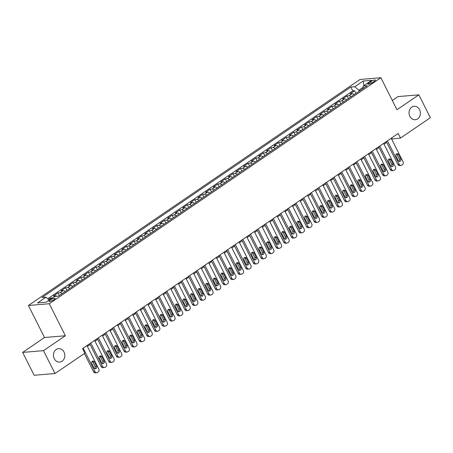 <?xml version="1.0" encoding="UTF-8"?>
<svg xmlns="http://www.w3.org/2000/svg" width="453" height="453" viewBox="0 0 453 453"><rect width="100%" height="100%" fill="white"/><g stroke="black" fill="none" stroke-linecap="round" stroke-linejoin="round"><path stroke-width="0.68" d="M64.009 352.038A6.738 5.679 -94.8 0 1 59.7 362.066A6.738 5.679 -94.8 0 1 54.269 358.668A6.738 5.679 -94.8 0 1 58.579 348.64A6.738 5.679 -94.8 0 1 64.009 352.038M419.58 109.694A6.738 5.679 -94.8 0 1 415.271 119.728A6.738 5.679 -94.8 0 1 409.846 116.33A6.738 5.679 -94.8 0 1 414.15 106.302A6.738 5.679 -94.8 0 1 419.58 109.694M53.941 299.71A3.369 0.781 -26.7 0 0 55.147 298.346A3.369 0.781 -26.7 0 0 50.334 300.011A3.369 0.781 -26.7 0 0 49.128 301.375A3.369 0.781 -26.7 0 0 53.941 299.71M22.65 352.406L43.499 350.656L65.368 335.752L44.519 337.502L22.65 352.406L34.151 375.271L55 373.527L84.853 353.181L82.554 348.606L398.198 133.482L400.497 138.057L430.35 117.712L418.849 94.841L398 96.585L392.315 100.458M44.519 337.502L28.414 305.486L360.027 79.473L380.877 77.729L49.264 303.736L28.414 305.486M354.218 94.586A4.207 2.044 -124.3 0 0 352.128 93.686L350.073 93.862L354.637 90.747L355.967 93.392M351.171 96.659A4.207 2.044 -124.3 0 0 349.087 95.759L347.032 95.934L348.363 98.578M347.032 95.934L342.468 99.043L344.523 98.873A4.207 2.044 -124.3 0 1 346.613 99.768M339.003 104.954A4.207 2.044 -124.3 0 0 336.919 104.054L334.863 104.224L339.427 101.115L340.758 103.76M331.398 110.136A4.207 2.044 -124.3 0 0 329.314 109.235L327.259 109.411L331.822 106.302L333.148 108.941M323.793 115.322A4.207 2.044 -124.3 0 0 321.709 114.422L319.648 114.592L324.212 111.483L325.543 114.128M316.188 120.504A4.207 2.044 -124.3 0 0 314.099 119.603L312.043 119.779L316.607 116.664L317.938 119.309M308.584 125.685A4.207 2.044 -124.3 0 0 306.494 124.79L304.439 124.96L309.003 121.851L310.333 124.496M300.973 130.872A4.207 2.044 -124.3 0 0 298.889 129.971L296.834 130.147L301.398 127.033L302.729 129.677M293.368 136.053A4.207 2.044 -124.3 0 0 291.285 135.158L289.229 135.328L293.793 132.219L295.118 134.864M285.764 141.24A4.207 2.044 -124.3 0 0 283.68 140.339L281.619 140.515L286.183 137.401L287.513 140.045M278.159 146.421A4.207 2.044 -124.3 0 0 276.075 145.526L274.014 145.696L278.578 142.587L279.909 145.232M270.554 151.608A4.207 2.044 -124.3 0 0 268.465 150.707L266.409 150.877L270.973 147.769L272.304 150.413M262.944 156.789A4.207 2.044 -124.3 0 0 260.86 155.894L258.805 156.064L263.369 152.955L264.699 155.594M255.339 161.976A4.207 2.044 -124.3 0 0 253.255 161.075L251.2 161.245L255.764 158.137L257.089 160.781M247.734 167.157A4.207 2.044 -124.3 0 0 245.651 166.257L243.595 166.432L248.153 163.323L249.484 165.962M240.13 172.344A4.207 2.044 -124.3 0 0 238.046 171.444L235.985 171.613L240.549 168.505L241.879 171.149M232.525 177.525A4.207 2.044 -124.3 0 0 230.435 176.625L228.38 176.8L232.944 173.686L234.275 176.33M224.915 182.706A4.207 2.044 -124.3 0 0 222.831 181.812L220.775 181.981L225.339 178.873L226.67 181.517M217.31 187.893A4.207 2.044 -124.3 0 0 215.226 186.993L213.17 187.168L217.734 184.054L219.059 186.698M209.705 193.074A4.207 2.044 -124.3 0 0 207.621 192.18L205.566 192.349L210.124 189.241L211.455 191.885M202.1 198.261A4.207 2.044 -124.3 0 0 200.016 197.361L197.955 197.536L202.519 194.422L203.85 197.066M194.496 203.442A4.207 2.044 -124.3 0 0 192.406 202.548L190.351 202.718L194.915 199.609L196.245 202.253M186.891 208.629A4.207 2.044 -124.3 0 0 184.801 207.729L182.746 207.899L187.31 204.79L188.641 207.434M179.28 213.81A4.207 2.044 -124.3 0 0 177.197 212.91L175.141 213.086L179.705 209.977L181.03 212.616M171.676 218.997A4.207 2.044 -124.3 0 0 169.592 218.097L167.536 218.267L172.1 215.158L173.425 217.802M164.071 224.178A4.207 2.044 -124.3 0 0 161.987 223.278L159.926 223.454L164.49 220.345L165.821 222.984M156.466 229.36A4.207 2.044 -124.3 0 0 154.377 228.465L152.321 228.635L156.885 225.526L158.216 228.17M148.861 234.546A4.207 2.044 -124.3 0 0 146.772 233.646L144.717 233.822L149.28 230.707L150.611 233.352M141.251 239.728A4.207 2.044 -124.3 0 0 139.167 238.833L137.112 239.003L141.676 235.894L143.006 238.538M133.646 244.914A4.207 2.044 -124.3 0 0 131.563 244.014L129.507 244.19L134.071 241.075L135.396 243.72M126.042 250.096A4.207 2.044 -124.3 0 0 123.958 249.201L121.897 249.371L126.461 246.262L127.791 248.907M118.437 255.282A4.207 2.044 -124.3 0 0 116.347 254.382L114.292 254.552L118.856 251.443L120.187 254.088M110.832 260.464A4.207 2.044 -124.3 0 0 108.743 259.569L106.687 259.739L111.251 256.63L112.582 259.269M103.222 265.651A4.207 2.044 -124.3 0 0 101.138 264.75L99.082 264.92L103.646 261.811L104.977 264.456M95.617 270.832A4.207 2.044 -124.3 0 0 93.533 269.931L91.478 270.107L96.042 266.998L97.367 269.637M88.012 276.019A4.207 2.044 -124.3 0 0 85.928 275.118L83.867 275.288L88.431 272.179L89.762 274.824M80.407 281.2A4.207 2.044 -124.3 0 0 78.324 280.299L76.263 280.475L80.827 277.361L82.157 280.005M72.803 286.381A4.207 2.044 -124.3 0 0 70.713 285.486L68.658 285.656L73.222 282.547L74.552 285.192M65.192 291.568A4.207 2.044 -124.3 0 0 63.109 290.667L61.053 290.843L65.617 287.729L66.948 290.373M56.925 296.279A4.207 2.044 -124.3 0 0 55.504 295.854L53.448 296.024L58.012 292.915L59.337 295.56M370.673 81.721L368.997 82.859A3.262 0.753 -26.7 0 0 367.83 84.179A3.262 0.753 -26.7 0 0 372.491 82.565L374.167 81.427A3.262 0.753 -26.7 0 0 375.333 80.107A3.262 0.753 -26.7 0 0 370.673 81.721L371.42 83.21M363.193 87.248L358.855 90.204L354.761 86.733L350.815 87.067L42.021 297.525L45.963 297.196L37.599 302.898L46.166 302.179L54.53 296.477L58.477 296.149L367.27 85.685L363.329 86.019L363.051 88.562M354.761 86.733L363.13 81.03L371.692 80.317L363.329 86.019M354.637 90.747L352.751 90.906L47.797 298.748M52.395 297.932L50.402 298.097L48.533 299.371M58.012 292.915L60.068 292.74A4.207 2.044 55.7 0 1 62.152 293.64M65.617 287.729L67.673 287.559A4.207 2.044 55.7 0 1 69.756 288.459M73.222 282.547L75.277 282.372A4.207 2.044 55.7 0 1 77.367 283.272M80.827 277.361L82.882 277.191A4.207 2.044 55.7 0 1 84.971 278.091M88.431 272.179L90.492 272.01A4.207 2.044 55.7 0 1 92.576 272.904M96.042 266.998L98.097 266.823A4.207 2.044 55.7 0 1 100.181 267.723M103.646 261.811L105.702 261.641A4.207 2.044 55.7 0 1 107.786 262.536M111.251 256.63L113.307 256.455A4.207 2.044 55.7 0 1 115.396 257.355M118.856 251.443L120.911 251.273A4.207 2.044 55.7 0 1 123.001 252.168M126.461 246.262L128.522 246.087A4.207 2.044 55.7 0 1 130.606 246.987M134.071 241.075L136.127 240.905A4.207 2.044 55.7 0 1 138.21 241.806M141.676 235.894L143.731 235.719A4.207 2.044 55.7 0 1 145.815 236.619M149.28 230.707L151.336 230.537A4.207 2.044 55.7 0 1 153.42 231.438M156.885 225.526L158.941 225.356A4.207 2.044 55.7 0 1 161.03 226.251M164.49 220.345L166.551 220.169A4.207 2.044 55.7 0 1 168.635 221.07M172.1 215.158L174.156 214.988A4.207 2.044 55.7 0 1 176.24 215.883M179.705 209.977L181.761 209.801A4.207 2.044 55.7 0 1 183.844 210.702M187.31 204.79L189.365 204.62A4.207 2.044 55.7 0 1 191.449 205.515M194.915 199.609L196.97 199.433A4.207 2.044 55.7 0 1 199.06 200.334M202.519 194.422L204.58 194.252A4.207 2.044 55.7 0 1 206.664 195.152M210.124 189.241L212.185 189.065A4.207 2.044 55.7 0 1 214.269 189.966M217.734 184.054L219.79 183.884A4.207 2.044 55.7 0 1 221.874 184.784M225.339 178.873L227.395 178.697A4.207 2.044 55.7 0 1 229.478 179.598M232.944 173.686L234.999 173.516A4.207 2.044 55.7 0 1 237.089 174.416M240.549 168.505L242.604 168.335A4.207 2.044 55.7 0 1 244.694 169.229M248.153 163.323L250.215 163.148A4.207 2.044 55.7 0 1 252.298 164.048M255.764 158.137L257.819 157.967A4.207 2.044 55.7 0 1 259.903 158.861M263.369 152.955L265.424 152.78A4.207 2.044 55.7 0 1 267.508 153.68M270.973 147.769L273.029 147.599A4.207 2.044 55.7 0 1 275.118 148.493M278.578 142.587L280.634 142.412A4.207 2.044 55.7 0 1 282.723 143.312M286.183 137.401L288.244 137.231A4.207 2.044 55.7 0 1 290.328 138.131M293.793 132.219L295.849 132.044A4.207 2.044 55.7 0 1 297.932 132.944M301.398 127.033L303.453 126.863A4.207 2.044 55.7 0 1 305.537 127.763M309.003 121.851L311.058 121.681A4.207 2.044 55.7 0 1 313.148 122.576M316.607 116.664L318.663 116.495A4.207 2.044 55.7 0 1 320.752 117.395M324.212 111.483L326.273 111.313A4.207 2.044 55.7 0 1 328.357 112.208M331.822 106.302L333.878 106.127A4.207 2.044 55.7 0 1 335.962 107.027M339.427 101.115L341.483 100.945A4.207 2.044 55.7 0 1 343.567 101.84M359.314 91.11L358.855 90.204M43.499 350.656L55 373.527M65.368 335.752L49.264 303.736M380.877 77.729L396.981 109.745L418.849 94.841M391.63 139.043L400.497 138.057M87.395 346.392L90.107 344.546M95.005 341.211L97.712 339.365M102.61 336.03L105.317 334.178M110.215 330.843L112.927 328.997M117.82 325.662L120.532 323.816M125.424 320.475L128.137 318.629M133.035 315.294L135.741 313.448M140.64 310.107L143.346 308.261M148.244 304.926L150.951 303.08M155.849 299.739L158.561 297.893M163.454 294.558L166.166 292.712M171.064 289.371L173.771 287.525M178.669 284.19L181.376 282.344M186.274 279.008L188.98 277.157M193.878 273.822L196.591 271.976M201.483 268.64L204.195 266.794M209.093 263.453L211.8 261.608M216.698 258.272L219.405 256.426M224.303 253.085L227.01 251.239M231.908 247.904L234.62 246.058M239.512 242.717L242.225 240.871M247.117 237.536L249.829 235.69M254.728 232.355L257.434 230.503M262.332 227.168L265.039 225.322M269.937 221.987L272.649 220.141M277.542 216.8L280.254 214.954M285.147 211.619L287.859 209.773M292.757 206.432L295.464 204.586M300.362 201.251L303.068 199.405M307.966 196.064L310.679 194.218M315.571 190.883L318.283 189.037M323.176 185.696L325.888 183.85M330.786 180.515L333.493 178.669M338.391 175.334L341.098 173.482M345.996 170.147L348.708 168.301M353.6 164.966L356.313 163.12M361.205 159.779L363.918 157.933M368.816 154.598L371.522 152.752M376.42 149.411L379.127 147.565M384.025 144.23L386.732 142.384M391.635 137.955L392.043 138.765M352.751 90.906L350.815 87.067M50.402 298.097L50.849 298.986M45.963 297.196L49.315 300.033M363.991 85.566L363.13 81.03M391.222 138.233L403.051 161.755A2.106 1.778 85.2 0 1 402.451 164.62L401.692 165.141A2.106 1.778 85.2 0 1 400.945 165.407A2.106 1.778 85.2 0 1 399.252 164.348L387.423 140.826M386.324 141.574L397.842 164.462L399.252 164.348M400.712 158.929A1.682 1.421 -94.8 0 1 398.278 160.589L396.069 156.194A1.682 1.421 -94.8 0 1 398.504 154.535L400.712 158.929L399.303 159.048A1.682 1.421 -94.8 0 1 398.912 161.274M396.46 153.969A1.682 1.421 -94.8 0 1 397.094 154.654L399.303 159.048M400.945 165.407L399.535 165.526A2.106 1.778 -94.8 0 1 397.842 164.462M383.617 143.42L395.446 166.936A2.106 1.778 85.2 0 1 394.846 169.807L394.087 170.322A2.106 1.778 85.2 0 1 393.34 170.588A2.106 1.778 85.2 0 1 391.641 169.53L379.812 146.008M378.719 146.755L390.237 169.649L391.641 169.53M393.108 164.111A1.682 1.421 -94.8 0 1 390.673 165.77L388.464 161.381A1.682 1.421 -94.8 0 1 390.899 159.722L393.108 164.111L391.698 164.229A1.682 1.421 -94.8 0 1 391.307 166.455M388.855 159.156A1.682 1.421 -94.8 0 1 389.489 159.841L391.698 164.229M393.34 170.588L391.93 170.707A2.106 1.778 -94.8 0 1 390.237 169.649M376.013 148.601L387.842 172.123A2.106 1.778 85.2 0 1 387.241 174.988L386.477 175.509A2.106 1.778 85.2 0 1 385.735 175.775A2.106 1.778 85.2 0 1 384.036 174.716L372.207 151.194M371.115 151.942L382.626 174.83L384.036 174.716M385.497 169.297A1.682 1.421 -94.8 0 1 383.068 170.957L380.86 166.562A1.682 1.421 -94.8 0 1 383.289 164.903L385.497 169.297L384.093 169.411A1.682 1.421 -94.8 0 1 383.702 171.642M381.25 164.337A1.682 1.421 -94.8 0 1 381.885 165.022L384.093 169.411M385.735 175.775L384.325 175.894A2.106 1.778 -94.8 0 1 382.626 174.83M368.408 153.788L380.237 177.304A2.106 1.778 85.2 0 1 379.637 180.169L378.872 180.69A2.106 1.778 85.2 0 1 378.13 180.957A2.106 1.778 85.2 0 1 376.432 179.898L364.603 156.376M363.51 157.123L375.022 180.017L376.432 179.898M377.893 174.479A1.682 1.421 -94.8 0 1 375.458 176.138L373.249 171.749A1.682 1.421 -94.8 0 1 375.684 170.09L377.893 174.479L376.483 174.598A1.682 1.421 -94.8 0 1 376.092 176.823M373.64 169.524A1.682 1.421 -94.8 0 1 374.274 170.209L376.483 174.598M378.13 180.957L376.72 181.075A2.106 1.778 -94.8 0 1 375.022 180.017M360.798 158.969L372.626 182.491A2.106 1.778 85.2 0 1 372.026 185.356L371.267 185.872A2.106 1.778 85.2 0 1 370.526 186.143A2.106 1.778 85.2 0 1 368.827 185.079L356.998 161.562M355.905 162.304L367.417 185.198L368.827 185.079M370.288 179.665A1.682 1.421 -94.8 0 1 367.853 181.319L365.645 176.93A1.682 1.421 -94.8 0 1 368.079 175.271L370.288 179.665L368.878 179.779A1.682 1.421 -94.8 0 1 368.487 182.004M366.035 174.705A1.682 1.421 -94.8 0 1 366.67 175.39L368.878 179.779M370.526 186.143L369.116 186.262A2.106 1.778 -94.8 0 1 367.417 185.198M353.193 164.156L365.022 187.672A2.106 1.778 85.2 0 1 364.422 190.537L363.663 191.058A2.106 1.778 85.2 0 1 362.915 191.325A2.106 1.778 85.2 0 1 361.222 190.266L349.393 166.744M348.3 167.491L359.812 190.385L361.222 190.266M362.683 184.847A1.682 1.421 -94.8 0 1 360.248 186.506L358.04 182.117A1.682 1.421 -94.8 0 1 360.475 180.458L362.683 184.847L361.273 184.966A1.682 1.421 -94.8 0 1 360.882 187.191M358.431 179.886A1.682 1.421 -94.8 0 1 359.065 180.571L361.273 184.966M362.915 191.325L361.511 191.443A2.106 1.778 -94.8 0 1 359.812 190.385M345.588 169.337L357.417 192.859A2.106 1.778 85.2 0 1 356.817 195.724L356.058 196.24A2.106 1.778 85.2 0 1 355.311 196.511A2.106 1.778 85.2 0 1 353.612 195.447L341.783 171.93M340.69 172.672L352.208 195.566L353.612 195.447M355.078 190.028A1.682 1.421 -94.8 0 1 352.644 191.687L350.435 187.299A1.682 1.421 -94.8 0 1 352.87 185.639L355.078 190.028L353.668 190.147A1.682 1.421 -94.8 0 1 353.278 192.372M350.826 185.073A1.682 1.421 -94.8 0 1 351.46 185.758L353.668 190.147M355.311 196.511L353.901 196.63A2.106 1.778 -94.8 0 1 352.208 195.566M337.983 174.518L349.812 198.04A2.106 1.778 85.2 0 1 349.212 200.906L348.448 201.426A2.106 1.778 85.2 0 1 347.706 201.693A2.106 1.778 85.2 0 1 346.007 200.634L334.178 177.112M333.085 177.859L344.597 200.753L346.007 200.634M347.468 195.215A1.682 1.421 -94.8 0 1 345.039 196.874L342.83 192.48A1.682 1.421 -94.8 0 1 345.26 190.821L347.468 195.215L346.064 195.334A1.682 1.421 -94.8 0 1 345.673 197.559M343.221 190.254A1.682 1.421 -94.8 0 1 343.855 190.94L346.064 195.334M347.706 201.693L346.296 201.811A2.106 1.778 -94.8 0 1 344.597 200.753M330.379 179.705L342.208 203.227A2.106 1.778 85.2 0 1 341.607 206.092L340.843 206.608A2.106 1.778 85.2 0 1 340.101 206.879A2.106 1.778 85.2 0 1 338.402 205.815L326.573 182.299M325.481 183.04L336.992 205.934L338.402 205.815M339.863 200.396A1.682 1.421 -94.8 0 1 337.428 202.055L335.22 197.667A1.682 1.421 -94.8 0 1 337.655 196.007L339.863 200.396L338.453 200.515A1.682 1.421 -94.8 0 1 338.068 202.74M335.611 195.441A1.682 1.421 -94.8 0 1 336.245 196.126L338.453 200.515M340.101 206.879L338.691 206.993A2.106 1.778 -94.8 0 1 336.992 205.934M322.768 184.886L334.597 208.408A2.106 1.778 85.2 0 1 333.997 211.274L333.238 211.794A2.106 1.778 85.2 0 1 332.496 212.061A2.106 1.778 85.2 0 1 330.798 211.002L318.969 187.48M317.876 188.227L329.388 211.121L330.798 211.002M332.259 205.583A1.682 1.421 -94.8 0 1 329.824 207.242L327.615 202.848A1.682 1.421 -94.8 0 1 330.05 201.189L332.259 205.583L330.849 205.702A1.682 1.421 -94.8 0 1 330.458 207.927M328.006 200.622A1.682 1.421 -94.8 0 1 328.64 201.308L330.849 205.702M332.496 212.061L331.086 212.18A2.106 1.778 -94.8 0 1 329.388 211.121M315.163 190.073L326.992 213.59A2.106 1.778 85.2 0 1 326.392 216.46L325.633 216.976A2.106 1.778 85.2 0 1 324.886 217.242A2.106 1.778 85.2 0 1 323.193 216.183L311.364 192.667M310.271 193.408L321.783 216.302L323.193 216.183M324.654 210.764A1.682 1.421 -94.8 0 1 322.219 212.423L320.011 208.035A1.682 1.421 -94.8 0 1 322.445 206.375L324.654 210.764L323.244 210.883A1.682 1.421 -94.8 0 1 322.853 213.108M320.401 205.809A1.682 1.421 -94.8 0 1 321.035 206.494L323.244 210.883M324.886 217.242L323.482 217.361A2.106 1.778 -94.8 0 1 321.783 216.302M307.559 195.254L319.388 218.776A2.106 1.778 85.2 0 1 318.787 221.642L318.029 222.163A2.106 1.778 85.2 0 1 317.281 222.429A2.106 1.778 85.2 0 1 315.588 221.37L303.753 197.848M302.661 198.595L314.178 221.483L315.588 221.37M317.049 215.951A1.682 1.421 -94.8 0 1 314.614 217.61L312.406 213.216A1.682 1.421 -94.8 0 1 314.841 211.557L317.049 215.951L315.639 216.07A1.682 1.421 -94.8 0 1 315.248 218.295M312.796 210.99A1.682 1.421 -94.8 0 1 313.431 211.676L315.639 216.07M317.281 222.429L315.871 222.548A2.106 1.778 -94.8 0 1 314.178 221.483M299.954 200.441L311.783 223.958A2.106 1.778 85.2 0 1 311.183 226.828L310.418 227.344A2.106 1.778 85.2 0 1 309.676 227.61A2.106 1.778 85.2 0 1 307.978 226.551L296.149 203.029M295.056 203.776L306.573 226.67L307.978 226.551M309.444 221.132A1.682 1.421 -94.8 0 1 307.009 222.791L304.801 218.403A1.682 1.421 -94.8 0 1 307.236 216.744L309.444 221.132L308.034 221.251A1.682 1.421 -94.8 0 1 307.644 223.476M305.192 216.177A1.682 1.421 -94.8 0 1 305.826 216.862L308.034 221.251M309.676 227.61L308.267 227.729A2.106 1.778 -94.8 0 1 306.573 226.67M292.349 205.622L304.178 229.144A2.106 1.778 85.2 0 1 303.578 232.01L302.814 232.525A2.106 1.778 85.2 0 1 302.072 232.797A2.106 1.778 85.2 0 1 300.373 231.732L288.544 208.216M287.451 208.958L298.963 231.851L300.373 231.732M301.834 226.319A1.682 1.421 -94.8 0 1 299.405 227.978L297.196 223.584A1.682 1.421 -94.8 0 1 299.626 221.925L301.834 226.319L300.43 226.432A1.682 1.421 -94.8 0 1 300.039 228.663M297.581 221.358A1.682 1.421 -94.8 0 1 298.221 222.044L300.43 226.432M302.072 232.797L300.662 232.916A2.106 1.778 -94.8 0 1 298.963 231.851M284.739 210.809L296.573 234.326A2.106 1.778 85.2 0 1 295.968 237.191L295.209 237.712A2.106 1.778 85.2 0 1 294.467 237.978A2.106 1.778 85.2 0 1 292.768 236.919L280.939 213.397M279.846 214.144L291.358 237.038L292.768 236.919M294.229 231.5A1.682 1.421 -94.8 0 1 291.794 233.159L289.586 228.771A1.682 1.421 -94.8 0 1 292.021 227.112L294.229 231.5L292.819 231.619A1.682 1.421 -94.8 0 1 292.428 233.844M289.977 226.54A1.682 1.421 -94.8 0 1 290.611 227.225L292.819 231.619M294.467 237.978L293.057 238.097A2.106 1.778 -94.8 0 1 291.358 237.038M277.134 215.99L288.963 239.512A2.106 1.778 85.2 0 1 288.363 242.378L287.604 242.893A2.106 1.778 85.2 0 1 286.857 243.165A2.106 1.778 85.2 0 1 285.164 242.1L273.335 218.584M272.242 219.326L283.754 242.219L285.164 242.1M286.624 236.681A1.682 1.421 -94.8 0 1 284.19 238.34L281.981 233.952A1.682 1.421 -94.8 0 1 284.416 232.293L286.624 236.681L285.214 236.8A1.682 1.421 -94.8 0 1 284.824 239.025M282.372 231.726A1.682 1.421 -94.8 0 1 283.006 232.412L285.214 236.8M286.857 243.165L285.452 243.284A2.106 1.778 -94.8 0 1 283.754 242.219M269.529 221.177L281.358 244.694A2.106 1.778 85.2 0 1 280.758 247.559L279.999 248.08A2.106 1.778 85.2 0 1 279.252 248.346A2.106 1.778 85.2 0 1 277.559 247.287L265.724 223.765M264.631 224.512L276.149 247.406L277.559 247.287M279.02 241.868A1.682 1.421 -94.8 0 1 276.585 243.527L274.376 239.133A1.682 1.421 -94.8 0 1 276.811 237.48L279.02 241.868L277.61 241.987A1.682 1.421 -94.8 0 1 277.219 244.212M274.767 236.908A1.682 1.421 -94.8 0 1 275.401 237.593L277.61 241.987M279.252 248.346L277.842 248.465A2.106 1.778 -94.8 0 1 276.149 247.406M261.925 226.358L273.754 249.88A2.106 1.778 85.2 0 1 273.153 252.746L272.389 253.261A2.106 1.778 85.2 0 1 271.647 253.533A2.106 1.778 85.2 0 1 269.948 252.468L258.119 228.952M257.027 229.694L268.544 252.587L269.948 252.468M271.415 247.049A1.682 1.421 -94.8 0 1 268.98 248.708L266.772 244.32A1.682 1.421 -94.8 0 1 269.207 242.661L271.415 247.049L270.005 247.168A1.682 1.421 -94.8 0 1 269.614 249.393M267.162 242.095A1.682 1.421 -94.8 0 1 267.797 242.78L270.005 247.168M271.647 253.533L270.237 253.646A2.106 1.778 -94.8 0 1 268.544 252.587M254.32 231.54L266.149 255.062A2.106 1.778 85.2 0 1 265.549 257.927L264.784 258.448A2.106 1.778 85.2 0 1 264.042 258.714A2.106 1.778 85.2 0 1 262.344 257.655L250.515 234.133M249.422 234.881L260.934 257.774L262.344 257.655M263.805 252.236A1.682 1.421 -94.8 0 1 261.375 253.895L259.167 249.501A1.682 1.421 -94.8 0 1 261.596 247.842L263.805 252.236L262.4 252.355A1.682 1.421 -94.8 0 1 262.01 254.58M259.558 247.276A1.682 1.421 -94.8 0 1 260.192 247.961L262.4 252.355M264.042 258.714L262.632 258.833A2.106 1.778 -94.8 0 1 260.934 257.774M246.715 236.726L258.544 260.243A2.106 1.778 85.2 0 1 257.938 263.114L257.179 263.629A2.106 1.778 85.2 0 1 256.438 263.901A2.106 1.778 85.2 0 1 254.739 262.836L242.91 239.32M241.817 240.062L253.329 262.955L254.739 262.836M256.2 257.417A1.682 1.421 -94.8 0 1 253.765 259.076L251.557 254.688A1.682 1.421 -94.8 0 1 253.991 253.029L256.2 257.417L254.79 257.536A1.682 1.421 -94.8 0 1 254.399 259.762M251.947 252.463A1.682 1.421 -94.8 0 1 252.581 253.148L254.79 257.536M256.438 263.901L255.028 264.014A2.106 1.778 -94.8 0 1 253.329 262.955M239.105 241.908L250.934 265.43A2.106 1.778 85.2 0 1 250.333 268.295L249.575 268.816A2.106 1.778 85.2 0 1 248.827 269.082A2.106 1.778 85.2 0 1 247.134 268.023L235.305 244.501M234.212 245.249L245.724 268.136L247.134 268.023M248.595 262.604A1.682 1.421 -94.8 0 1 246.16 264.263L243.952 259.869A1.682 1.421 -94.8 0 1 246.387 258.21L248.595 262.604L247.185 262.723A1.682 1.421 -94.8 0 1 246.794 264.948M244.343 257.644A1.682 1.421 -94.8 0 1 244.977 258.329L247.185 262.723M248.827 269.082L247.423 269.201A2.106 1.778 -94.8 0 1 245.724 268.136M231.5 247.095L243.329 270.611A2.106 1.778 85.2 0 1 242.729 273.482L241.97 273.997A2.106 1.778 85.2 0 1 241.223 274.263A2.106 1.778 85.2 0 1 239.529 273.204L227.7 249.682M226.602 250.43L238.119 273.323L239.529 273.204M240.99 267.785A1.682 1.421 -94.8 0 1 238.555 269.444L236.347 265.056A1.682 1.421 -94.8 0 1 238.782 263.397L240.99 267.785L239.58 267.904A1.682 1.421 -94.8 0 1 239.19 270.13M236.738 262.831A1.682 1.421 -94.8 0 1 237.372 263.516L239.58 267.904M241.223 274.263L239.813 274.382A2.106 1.778 -94.8 0 1 238.119 273.323M223.895 252.276L235.724 275.798A2.106 1.778 85.2 0 1 235.124 278.663L234.365 279.184A2.106 1.778 85.2 0 1 233.618 279.45A2.106 1.778 85.2 0 1 231.919 278.391L220.09 254.869M218.997 255.617L230.515 278.504L231.919 278.391M233.386 272.972A1.682 1.421 -94.8 0 1 230.951 274.631L228.742 270.237A1.682 1.421 -94.8 0 1 231.177 268.578L233.386 272.972L231.976 273.085A1.682 1.421 -94.8 0 1 231.585 275.316M229.133 268.012A1.682 1.421 -94.8 0 1 229.767 268.697L231.976 273.085M233.618 279.45L232.208 279.569A2.106 1.778 -94.8 0 1 230.515 278.504M216.291 257.463L228.119 280.979A2.106 1.778 85.2 0 1 227.519 283.844L226.755 284.365A2.106 1.778 85.2 0 1 226.013 284.631A2.106 1.778 85.2 0 1 224.314 283.572L212.485 260.05M211.392 260.798L222.904 283.691L224.314 283.572M225.775 278.153A1.682 1.421 -94.8 0 1 223.346 279.812L221.138 275.424A1.682 1.421 -94.8 0 1 223.567 273.765L225.775 278.153L224.371 278.272A1.682 1.421 -94.8 0 1 223.98 280.498M221.528 273.199A1.682 1.421 -94.8 0 1 222.163 273.884L224.371 278.272M226.013 284.631L224.603 284.75A2.106 1.778 -94.8 0 1 222.904 283.691M208.686 262.644L220.515 286.166A2.106 1.778 85.2 0 1 219.909 289.031L219.15 289.546A2.106 1.778 85.2 0 1 218.408 289.818A2.106 1.778 85.2 0 1 216.71 288.754L204.881 265.237M203.788 265.979L215.3 288.872L216.71 288.754M218.17 283.34A1.682 1.421 -94.8 0 1 215.736 284.994L213.527 280.605A1.682 1.421 -94.8 0 1 215.962 278.946L218.17 283.34L216.761 283.453A1.682 1.421 -94.8 0 1 216.37 285.679M213.918 278.38A1.682 1.421 -94.8 0 1 214.552 279.065L216.761 283.453M218.408 289.818L216.998 289.937A2.106 1.778 -94.8 0 1 215.3 288.872M201.075 267.831L212.904 291.347A2.106 1.778 85.2 0 1 212.304 294.212L211.545 294.733A2.106 1.778 85.2 0 1 210.798 294.999A2.106 1.778 85.2 0 1 209.105 293.94L197.276 270.418M196.183 271.166L207.695 294.059L209.105 293.94M210.566 288.521A1.682 1.421 -94.8 0 1 208.131 290.18L205.922 285.792A1.682 1.421 -94.8 0 1 208.357 284.133L210.566 288.521L209.156 288.64A1.682 1.421 -94.8 0 1 208.765 290.866M206.313 283.561A1.682 1.421 -94.8 0 1 206.947 284.246L209.156 288.64M210.798 294.999L209.394 295.118A2.106 1.778 -94.8 0 1 207.695 294.059M193.471 273.012L205.3 296.534A2.106 1.778 85.2 0 1 204.699 299.399L203.941 299.914A2.106 1.778 85.2 0 1 203.193 300.186A2.106 1.778 85.2 0 1 201.5 299.122L189.671 275.605M188.573 276.347L200.09 299.24L201.5 299.122M202.961 293.703A1.682 1.421 -94.8 0 1 200.526 295.362L198.318 290.973A1.682 1.421 -94.8 0 1 200.753 289.314L202.961 293.703L201.551 293.821A1.682 1.421 -94.8 0 1 201.16 296.047M198.708 288.748A1.682 1.421 -94.8 0 1 199.343 289.433L201.551 293.821M203.193 300.186L201.783 300.305A2.106 1.778 -94.8 0 1 200.09 299.24M185.866 278.193L197.695 301.715A2.106 1.778 85.2 0 1 197.095 304.58L196.336 305.101A2.106 1.778 85.2 0 1 195.588 305.367A2.106 1.778 85.2 0 1 193.89 304.308L182.061 280.786M180.968 281.534L192.485 304.427L193.89 304.308M195.356 298.889A1.682 1.421 -94.8 0 1 192.921 300.549L190.713 296.154A1.682 1.421 -94.8 0 1 193.148 294.495L195.356 298.889L193.946 299.008A1.682 1.421 -94.8 0 1 193.556 301.234M191.104 293.929A1.682 1.421 -94.8 0 1 191.738 294.614L193.946 299.008M195.588 305.367L194.178 305.486A2.106 1.778 -94.8 0 1 192.485 304.427M178.261 283.38L190.09 306.902A2.106 1.778 85.2 0 1 189.49 309.767L188.725 310.282A2.106 1.778 85.2 0 1 187.984 310.554A2.106 1.778 85.2 0 1 186.285 309.49L174.456 285.973M173.363 286.715L184.875 309.609L186.285 309.49M187.746 304.071A1.682 1.421 -94.8 0 1 185.317 305.73L183.108 301.341A1.682 1.421 -94.8 0 1 185.537 299.682L187.746 304.071L186.342 304.19A1.682 1.421 -94.8 0 1 185.951 306.415M183.499 299.116A1.682 1.421 -94.8 0 1 184.133 299.801L186.342 304.19M187.984 310.554L186.574 310.667A2.106 1.778 -94.8 0 1 184.875 309.609M170.656 288.561L182.485 312.083A2.106 1.778 85.2 0 1 181.88 314.948L181.121 315.469A2.106 1.778 85.2 0 1 180.379 315.735A2.106 1.778 85.2 0 1 178.68 314.676L166.851 291.154M165.758 291.902L177.27 314.795L178.68 314.676M180.141 309.257A1.682 1.421 -94.8 0 1 177.706 310.917L175.498 306.522A1.682 1.421 -94.8 0 1 177.933 304.863L180.141 309.257L178.731 309.376A1.682 1.421 -94.8 0 1 178.34 311.602M175.889 304.297A1.682 1.421 -94.8 0 1 176.523 304.982L178.731 309.376M180.379 315.735L178.969 315.854A2.106 1.778 -94.8 0 1 177.27 314.795M163.046 293.748L174.875 317.264A2.106 1.778 85.2 0 1 174.275 320.135L173.516 320.65A2.106 1.778 85.2 0 1 172.769 320.922A2.106 1.778 85.2 0 1 171.075 319.858L159.246 296.341M158.154 297.083L169.665 319.977L171.075 319.858M172.536 314.439A1.682 1.421 -94.8 0 1 170.101 316.098L167.893 311.709A1.682 1.421 -94.8 0 1 170.328 310.05L172.536 314.439L171.126 314.558A1.682 1.421 -94.8 0 1 170.736 316.783M168.284 309.484A1.682 1.421 -94.8 0 1 168.918 310.169L171.126 314.558M172.769 320.922L171.364 321.035A2.106 1.778 -94.8 0 1 169.665 319.977M155.441 298.929L167.27 322.451A2.106 1.778 85.2 0 1 166.67 325.316L165.911 325.837A2.106 1.778 85.2 0 1 165.164 326.103A2.106 1.778 85.2 0 1 163.471 325.044L151.642 301.522M150.549 302.27L162.061 325.158L163.471 325.044M164.932 319.625A1.682 1.421 -94.8 0 1 162.497 321.285L160.288 316.89A1.682 1.421 -94.8 0 1 162.723 315.231L164.932 319.625L163.522 319.744A1.682 1.421 -94.8 0 1 163.131 321.97M160.679 314.665A1.682 1.421 -94.8 0 1 161.313 315.35L163.522 319.744M165.164 326.103L163.76 326.222A2.106 1.778 -94.8 0 1 162.061 325.158M147.837 304.116L159.666 327.632A2.106 1.778 85.2 0 1 159.065 330.503L158.307 331.018A2.106 1.778 85.2 0 1 157.559 331.285A2.106 1.778 85.2 0 1 155.86 330.226L144.031 306.704M142.938 307.451L154.456 330.345L155.86 330.226M157.327 324.807A1.682 1.421 -94.8 0 1 154.892 326.466L152.684 322.077A1.682 1.421 -94.8 0 1 155.119 320.418L157.327 324.807L155.917 324.926A1.682 1.421 -94.8 0 1 155.526 327.151M153.074 319.852A1.682 1.421 -94.8 0 1 153.709 320.537L155.917 324.926M157.559 331.285L156.149 331.403A2.106 1.778 -94.8 0 1 154.456 330.345M140.232 309.297L152.061 332.819A2.106 1.778 85.2 0 1 151.461 335.684L150.696 336.205A2.106 1.778 85.2 0 1 149.954 336.471A2.106 1.778 85.2 0 1 148.256 335.413L136.427 311.89M135.334 312.632L146.846 335.526L148.256 335.413M149.716 329.994A1.682 1.421 -94.8 0 1 147.287 331.653L145.079 327.259A1.682 1.421 -94.8 0 1 147.508 325.599L149.716 329.994L148.312 330.107A1.682 1.421 -94.8 0 1 147.921 332.338M145.47 325.033A1.682 1.421 -94.8 0 1 146.104 325.718L148.312 330.107M149.954 336.471L148.544 336.59A2.106 1.778 -94.8 0 1 146.846 335.526M132.627 314.484L144.456 338A2.106 1.778 85.2 0 1 143.856 340.866L143.091 341.386A2.106 1.778 85.2 0 1 142.35 341.653A2.106 1.778 85.2 0 1 140.651 340.594L128.822 317.072M127.729 317.819L139.241 340.713L140.651 340.594M142.112 335.175A1.682 1.421 -94.8 0 1 139.677 336.834L137.469 332.445A1.682 1.421 -94.8 0 1 139.903 330.786L142.112 335.175L140.702 335.294A1.682 1.421 -94.8 0 1 140.311 337.519M137.859 330.214A1.682 1.421 -94.8 0 1 138.493 330.9L140.702 335.294M142.35 341.653L140.94 341.772A2.106 1.778 -94.8 0 1 139.241 340.713M125.017 319.665L136.846 343.187A2.106 1.778 85.2 0 1 136.245 346.052L135.487 346.568A2.106 1.778 85.2 0 1 134.745 346.839A2.106 1.778 85.2 0 1 133.046 345.775L121.217 322.259M120.124 323L131.636 345.894L133.046 345.775M134.507 340.362A1.682 1.421 -94.8 0 1 132.072 342.015L129.864 337.627A1.682 1.421 -94.8 0 1 132.299 335.967L134.507 340.362L133.097 340.475A1.682 1.421 -94.8 0 1 132.706 342.7M130.254 335.401A1.682 1.421 -94.8 0 1 130.889 336.086L133.097 340.475M134.745 346.839L133.335 346.958A2.106 1.778 -94.8 0 1 131.636 345.894M117.412 324.852L129.241 348.368A2.106 1.778 85.2 0 1 128.641 351.234L127.882 351.755A2.106 1.778 85.2 0 1 127.134 352.021A2.106 1.778 85.2 0 1 125.441 350.962L113.612 327.44M112.52 328.187L124.031 351.081L125.441 350.962M126.902 345.543A1.682 1.421 -94.8 0 1 124.467 347.202L122.259 342.808A1.682 1.421 -94.8 0 1 124.694 341.154L126.902 345.543L125.492 345.662A1.682 1.421 -94.8 0 1 125.102 347.887M122.65 340.582A1.682 1.421 -94.8 0 1 123.284 341.268L125.492 345.662M127.134 352.021L125.73 352.14A2.106 1.778 -94.8 0 1 124.031 351.081M109.807 330.033L121.636 353.555A2.106 1.778 85.2 0 1 121.036 356.42L120.277 356.936A2.106 1.778 85.2 0 1 119.53 357.207A2.106 1.778 85.2 0 1 117.831 356.143L106.002 332.627M104.909 333.368L116.427 356.262L117.831 356.143M119.298 350.724A1.682 1.421 -94.8 0 1 116.863 352.383L114.654 347.995A1.682 1.421 -94.8 0 1 117.089 346.335L119.298 350.724L117.888 350.843A1.682 1.421 -94.8 0 1 117.497 353.068M115.045 345.769A1.682 1.421 -94.8 0 1 115.679 346.454L117.888 350.843M119.53 357.207L118.12 357.321A2.106 1.778 -94.8 0 1 116.427 356.262M102.202 335.214L114.031 358.736A2.106 1.778 85.2 0 1 113.431 361.602L112.667 362.123A2.106 1.778 85.2 0 1 111.925 362.389A2.106 1.778 85.2 0 1 110.226 361.33L98.397 337.808M97.304 338.555L108.816 361.449L110.226 361.33M111.693 355.911A1.682 1.421 -94.8 0 1 109.258 357.57L107.05 353.176A1.682 1.421 -94.8 0 1 109.484 351.517L111.693 355.911L110.283 356.03A1.682 1.421 -94.8 0 1 109.892 358.255M107.44 350.95A1.682 1.421 -94.8 0 1 108.074 351.636L110.283 356.03M111.925 362.389L110.515 362.508A2.106 1.778 -94.8 0 1 108.816 361.449M94.598 340.401L106.427 363.918A2.106 1.778 85.2 0 1 105.826 366.788L105.062 367.304A2.106 1.778 85.2 0 1 104.32 367.576A2.106 1.778 85.2 0 1 102.621 366.511L90.793 342.995M89.7 343.736L101.212 366.63L102.621 366.511M104.082 361.092A1.682 1.421 -94.8 0 1 101.648 362.751L99.439 358.363A1.682 1.421 -94.8 0 1 101.874 356.704L104.082 361.092L102.678 361.211A1.682 1.421 -94.8 0 1 102.287 363.436M99.83 356.137A1.682 1.421 -94.8 0 1 100.47 356.822L102.678 361.211M104.32 367.576L102.91 367.689A2.106 1.778 -94.8 0 1 101.212 366.63M86.987 345.582L98.822 369.104A2.106 1.778 85.2 0 1 98.216 371.97L97.457 372.491A2.106 1.778 85.2 0 1 96.716 372.757A2.106 1.778 85.2 0 1 95.017 371.698L83.188 348.176M84.394 353.493L93.607 371.811L95.017 371.698M96.478 366.279A1.682 1.421 -94.8 0 1 94.043 367.938L91.834 363.544A1.682 1.421 -94.8 0 1 94.269 361.885L96.478 366.279L95.068 366.398A1.682 1.421 -94.8 0 1 94.677 368.623M92.225 361.318A1.682 1.421 -94.8 0 1 92.859 362.004L95.068 366.398M96.716 372.757L95.306 372.876A2.106 1.778 -94.8 0 1 93.607 371.811M349.087 95.759L352.128 93.686M54.592 296.472L55.504 295.854M60.068 292.74L63.109 290.667M67.673 287.559L70.713 285.486M75.277 282.372L78.324 280.299M82.882 277.191L85.928 275.118M90.492 272.01L93.533 269.931M98.097 266.823L101.138 264.75M105.702 261.641L108.743 259.569M113.307 256.455L116.347 254.382M120.911 251.273L123.958 249.201M128.522 246.087L131.563 244.014M136.127 240.905L139.167 238.833M143.731 235.719L146.772 233.646M151.336 230.537L154.377 228.465M158.941 225.356L161.987 223.278M166.551 220.169L169.592 218.097M174.156 214.988L177.197 212.91M181.761 209.801L184.801 207.729M189.365 204.62L192.406 202.548M196.97 199.433L200.016 197.361M204.58 194.252L207.621 192.18M212.185 189.065L215.226 186.993M219.79 183.884L222.831 181.812M227.395 178.697L230.435 176.625M234.999 173.516L238.046 171.444M242.604 168.335L245.651 166.257M250.215 163.148L253.255 161.075M257.819 157.967L260.86 155.894M265.424 152.78L268.465 150.707M273.029 147.599L276.075 145.526M280.634 142.412L283.68 140.339M288.244 137.231L291.285 135.158M295.849 132.044L298.889 129.971M303.453 126.863L306.494 124.79M311.058 121.681L314.099 119.603M318.663 116.495L321.709 114.422M326.273 111.313L329.314 109.235M333.878 106.127L336.919 104.054M341.483 100.945L344.523 98.873M369.586 84.032L368.997 82.859M398.504 154.535L397.094 154.654M390.899 159.722L389.489 159.841M383.289 164.903L381.885 165.022M375.684 170.09L374.274 170.209M368.079 175.271L366.67 175.39M360.475 180.458L359.065 180.571M352.87 185.639L351.46 185.758M345.26 190.821L343.855 190.94M337.655 196.007L336.245 196.126M330.05 201.189L328.64 201.308M322.445 206.375L321.035 206.494M314.841 211.557L313.431 211.676M307.236 216.744L305.826 216.862M299.626 221.925L298.221 222.044M292.021 227.112L290.611 227.225M284.416 232.293L283.006 232.412M276.811 237.48L275.401 237.593M269.207 242.661L267.797 242.78M261.596 247.842L260.192 247.961M253.991 253.029L252.581 253.148M246.387 258.21L244.977 258.329M238.782 263.397L237.372 263.516M231.177 268.578L229.767 268.697M223.567 273.765L222.163 273.884M215.962 278.946L214.552 279.065M208.357 284.133L206.947 284.246M200.753 289.314L199.343 289.433M193.148 294.495L191.738 294.614M185.537 299.682L184.133 299.801M177.933 304.863L176.523 304.982M170.328 310.05L168.918 310.169M162.723 315.231L161.313 315.35M155.119 320.418L153.709 320.537M147.508 325.599L146.104 325.718M139.903 330.786L138.493 330.9M132.299 335.967L130.889 336.086M124.694 341.154L123.284 341.268M117.089 346.335L115.679 346.454M109.484 351.517L108.074 351.636M101.874 356.704L100.47 356.822M94.269 361.885L92.859 362.004"/></g></svg>
